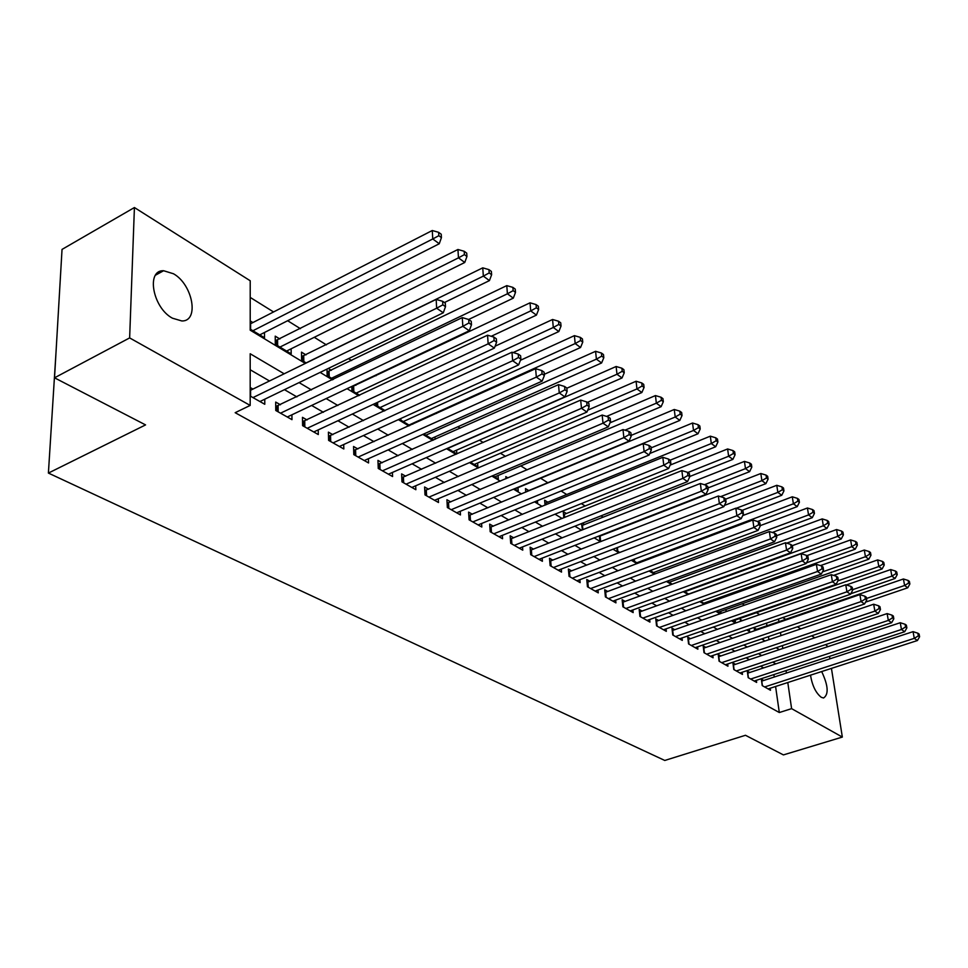 <?xml version="1.0" encoding="UTF-8"?>
<svg xmlns="http://www.w3.org/2000/svg" width="968" height="968" viewBox="0 0 968 968"><rect width="100%" height="100%" fill="white"/><g stroke="black" fill="none" stroke-linecap="round" stroke-linejoin="round"><path stroke-width="1.45" d="M821.675 671.55C828.257 685.586 828.886 694.407 823.562 698.001L821.3 697.323C815.855 693.064 812.261 685.683 810.494 675.168M172.413 318.182C152.726 307.8 145.841 269.915 163.604 270.725L173.478 273.762C192.85 284.507 199.553 321.473 181.851 320.965L172.413 318.182M56.084 351.13L48.4 473.074L664.774 760.461L745.469 735.281L783.414 754.907L842.341 737.071L791.606 708.649L787.795 682.525M48.4 473.074L145.563 424.904L54.523 377.81L62.037 249.405L134.419 207.539L250.216 280.768L250.204 330.185L305.319 363.46M759.674 614.656L756.492 612.683M744.465 605.194L742.214 603.79M728.88 595.489L727.609 594.691M603.173 517.202L601.007 515.859M585.229 506.034L581.344 503.614M566.8 494.563L561.101 491.006M547.888 482.778L540.616 478.252M527.124 469.843L520.796 465.911M505.49 456.376L500.432 453.23M483.201 442.497L479.475 440.174M460.224 428.195L457.912 426.755M436.532 413.433L435.721 412.937M376.032 375.765L375.269 375.294M351.602 360.544L348.553 358.656M326.397 344.862L314.273 337.3M300.407 328.672L287.641 320.723M273.581 311.974L250.216 297.418M782.797 617.548L785.677 619.375M797.402 626.792L800.766 628.91M811.656 635.807L814.802 637.791M825.571 644.603L827.991 646.624M763.74 680.468L761.32 679.088L762.215 685.586L770.492 690.269L770.201 688.224M749.764 672.494L747.284 671.078L748.179 677.648L756.637 682.428L756.347 680.335M735.462 664.338L732.921 662.886L733.792 669.517L742.468 674.418L742.178 672.252M720.821 655.989L718.22 654.501L719.079 661.192L727.948 666.214L727.658 663.987M705.829 647.435L703.167 645.91L704.014 652.674L713.101 657.804L712.811 655.517M690.474 638.674L687.752 637.125L688.575 643.938L697.88 649.201L697.589 646.842M674.744 629.708L671.961 628.111L672.76 634.996L682.295 640.392L682.004 637.96M658.627 620.512L655.772 618.879L656.546 625.824L666.323 631.354L666.032 628.849M642.111 611.086L639.17 609.404L639.933 616.434L649.952 622.097L649.661 619.52M625.159 601.418L622.146 599.7L622.884 606.791L633.157 612.599L632.878 609.937M607.783 591.496L604.697 589.742L605.399 596.905L615.938 602.87L615.66 600.112M589.948 581.32L586.777 579.517L587.455 586.753L598.272 592.876L598.006 590.032M571.64 570.878L568.385 569.027L569.039 576.335L580.147 582.627L579.88 579.687M552.837 560.157L549.497 558.258L550.126 565.639L561.537 572.1L561.271 569.051M533.537 549.146L530.101 547.186L530.694 554.652L542.407 561.283L542.153 558.137M513.693 537.833L510.16 535.812L510.717 543.363L522.768 550.175L522.514 546.92M493.305 526.193L489.675 524.124L490.195 531.747L502.574 538.752L502.331 535.377M472.324 514.238L468.597 512.108L469.081 519.816L481.822 527.015L481.592 523.506M450.761 501.932L446.913 499.742L447.349 507.522L460.466 514.94L460.248 511.298M428.558 489.264L424.601 487.001L424.988 494.878L438.492 502.513L438.286 498.738M405.689 476.22L401.623 473.896L401.974 481.858L415.865 489.723L415.683 485.791M382.154 462.789L377.956 460.393L378.246 468.451L392.572 476.546L392.403 472.457M357.882 448.946L353.562 446.49L353.804 454.621L368.566 462.97L368.421 458.711M332.871 434.68L328.418 432.139L328.6 440.367L343.821 448.983L343.7 444.53M307.074 419.967L302.476 417.341L302.597 425.666L318.303 434.547L318.206 429.901M280.454 404.781L275.698 402.071L275.759 410.493L291.973 419.652L291.912 414.8M252.926 322.574L250.204 320.916M279.885 338.994L275.227 336.15L275.287 344.257L291.187 353.852L291.126 348.819M306.009 354.905L301.496 352.146L301.617 360.169L306.287 362.988M331.334 370.333L328.273 368.469M355.909 385.3L355.147 384.828M507.946 477.902L505.816 476.595L505.974 478.736M528.867 490.643L525.479 488.574L525.757 492.167M547.912 502.247L544.621 500.238L545.032 505.175M566.474 513.548L563.267 511.588L563.812 517.795M584.563 524.559L582.373 523.228M727.016 611.328L726.036 610.735L726.157 611.631M742.347 620.67L740.278 619.411L740.532 621.299M768.919 639.703L768.471 636.617M766.934 625.8L766.547 623.138M250.204 329.096L264.518 337.747L264.494 332.472M326.99 369.086L327.136 375.584L333.416 379.383M351.771 386.426L351.904 390.552L359.685 395.259M375.85 403.136L375.923 405.072L385.119 410.626M399.312 419.204L409.766 425.521M412.767 424.166L412.719 423.331M423.766 433.991L433.664 439.968M435.104 439.327L434.971 436.943M447.482 448.317L456.823 453.956L456.594 450.168M470.472 462.208L477.853 466.673L477.623 463.019M492.772 475.687L498.326 479.039L498.072 475.506M514.431 488.779L518.231 491.066L517.965 487.666M535.473 501.484L537.615 502.779L537.434 500.686M581.514 523.567L582.458 529.883M599.361 535.849L599.809 540.374L601.406 541.342M616.785 547.755L617.1 550.816L619.835 552.474M633.762 559.31L633.955 561.004L637.779 563.328M650.339 570.527L655.263 573.879M667.291 581.151L672.288 584.176M684.17 591.351L688.877 594.195M700.626 601.297L705.055 603.971M706.216 603.56L706.071 602.374M716.659 610.99L720.821 613.506M721.063 613.422L720.797 611.34M732.304 620.44L735.486 622.364L735.172 620.101M747.562 629.66L749.534 630.858L749.293 629.067M762.445 638.662L763.28 639.158L763.171 638.42M754.592 630.725L754.193 627.881L756.601 629.345M284.181 373.805L250.192 353.756L250.18 405.423L235.163 412.695L779.313 712.533L775.586 686.481M774.243 677.031L773.892 674.587M763.595 667.92L760.558 666.165M749.389 659.68L746.134 657.792M734.857 651.234L731.372 649.213M719.962 642.583L716.247 640.429M704.716 633.737L700.759 631.426M689.095 624.663L684.872 622.206M673.087 615.358L668.585 612.756M656.667 605.823L651.887 603.052M639.824 596.046L634.754 593.106M622.557 586.015L617.173 582.893M604.831 575.73L599.119 572.403M586.632 565.155L580.582 561.646M567.95 554.301L561.537 550.586M548.747 543.157L541.971 539.212M529.024 531.698L521.849 527.536M508.744 519.925L501.158 515.52M487.884 507.813L479.862 503.154M466.419 495.35L457.937 490.425M444.336 482.512L435.37 477.309M421.588 469.311L412.126 463.805M398.151 455.698L388.156 449.89M373.999 441.674L363.448 435.539M349.097 427.215L337.953 420.741M323.409 412.295L311.635 405.459M296.898 396.892L284.459 389.668M269.515 380.993L250.192 369.764M250.18 396.021L264.784 404.285L264.76 399.203M252.963 389.1L250.18 387.515M54.523 377.81L129.639 337.917L134.419 207.539M829.54 656.352L829.927 658.833M831.439 668.392L842.341 737.071M779.313 712.533L791.606 708.649M250.18 405.423L129.639 337.917M775.804 663.879L772.791 662.1M761.695 655.554L758.464 653.654M747.248 647.035L743.799 644.99M732.461 638.311L728.771 636.121M717.3 629.369L713.368 627.034M701.776 620.198L697.577 617.729M685.852 610.808L681.387 608.17M669.541 601.176L664.786 598.381M652.795 591.303L647.749 588.326M635.625 581.175L630.265 578.005M617.995 570.769L612.321 567.417M599.894 560.097L593.88 556.539M581.308 549.122L574.944 545.359M562.214 537.857L555.463 533.876M542.588 526.277L535.449 522.067M522.405 514.371L514.855 509.918M501.654 502.126L493.668 497.407M480.285 489.518L471.852 484.544M458.3 476.546L449.382 471.283M435.661 463.188L426.235 457.622M412.32 449.418L402.373 443.55M388.277 435.225L377.762 429.018M363.472 420.596L352.364 414.038M337.88 405.495L326.156 398.574M311.466 389.91L299.076 382.602M786.403 673.062L786.052 670.606M782.81 648.487L782.398 645.62M780.934 635.625L780.486 632.54M778.901 621.698L778.502 619.024M320.142 372.402L332.46 379.843M347.064 388.664L358.729 395.706M373.14 404.394L384.175 411.061M398.38 419.64L408.835 425.944M422.834 434.402L432.732 440.379M446.55 448.716L455.916 454.367M469.553 462.607L478.41 467.955M491.865 476.075L500.25 481.132M513.536 489.155L521.462 493.946M534.566 501.86L542.068 506.385M555.015 514.202L562.106 518.473M574.883 526.193L581.574 530.234M594.207 537.857L600.535 541.681M612.998 549.207L618.976 552.813M631.293 560.242L636.92 563.642M649.092 570.999L654.404 574.206M666.432 581.466L671.441 584.478M683.323 591.666L688.03 594.497M699.791 601.6L704.22 604.274M715.836 611.28L719.998 613.797M731.481 620.73L735.39 623.09M746.739 629.95L750.406 632.152M761.635 638.94L765.059 641.01M776.167 647.713L779.373 649.649M252.963 397.594L436.653 308.211L443.284 312.797L259.932 401.538M250.18 390.431L436.157 299.402L436.653 308.211L442.848 304.823L445.498 306.674L445.292 303.153L442.642 301.302L442.848 304.823M442.642 301.302L436.157 299.402M443.284 312.797L445.498 306.674M259.763 334.88L439.266 243.754L432.756 238.963L432.272 230.517L250.204 323.941M438.831 235.696L441.42 237.62L441.226 234.244L438.625 232.32L438.831 235.696L432.756 238.963L252.926 330.741M441.42 237.62L439.266 243.754M432.272 230.517L438.625 232.32M280.526 413.179L462.837 326.325L469.25 330.754L287.278 417.002M275.735 406.524L462.281 317.601L462.837 326.325L468.923 322.973L471.476 324.764L471.247 321.279L468.694 319.488L468.923 322.973M468.694 319.488L462.281 317.601M469.25 330.754L471.476 324.764M307.207 428.279L488.162 343.821L494.358 348.105L313.753 431.97M302.536 421.637L487.545 335.206L488.162 343.821L494.116 340.518L496.596 342.249L496.342 338.8L493.874 337.07L494.116 340.518M493.874 337.07L487.545 335.206M494.358 348.105L496.596 342.249M333.065 442.896L512.641 360.737L518.63 364.888L339.405 446.478M328.515 436.29L511.975 352.219L512.641 360.737L518.485 357.482L520.881 359.152L520.602 355.752L518.219 354.082L518.485 357.482M518.219 354.082L511.975 352.219M518.63 364.888L520.881 359.152M358.136 457.077L536.332 377.109L542.128 381.126L364.283 460.55M353.683 450.495L535.619 368.699L536.332 377.109L542.068 373.902L544.379 375.511L544.089 372.148L541.778 370.538L542.068 373.902M541.778 370.538L535.619 368.699M542.128 381.126L544.379 375.511M286.576 351.069L464.761 262.473L458.469 257.851L457.937 249.49L275.263 340.772M464.422 254.62L466.939 256.484L466.721 253.144L464.204 251.281L464.422 254.62L458.469 257.851L279.958 347.076M466.939 256.484L464.761 262.473M457.937 249.49L464.204 251.281M444.409 302.536L489.433 280.599L483.347 276.122L482.754 267.846L301.556 356.611M489.191 272.928L491.623 274.731L491.381 271.427L488.949 269.624L489.191 272.928L483.347 276.122L306.142 362.903M491.623 274.731L489.433 280.599M482.754 267.846L488.949 269.624M468.633 319.476L513.306 298.132L507.413 293.8L506.772 285.62L327.063 371.978M513.149 290.654L515.496 292.384L515.242 289.117L512.883 287.375L513.149 290.654L507.413 293.8L331.528 378.246M515.496 292.384L513.306 298.132M506.772 285.62L512.883 287.375M491.224 336.295L536.429 315.108L530.718 310.909L530.04 302.815L351.783 386.873M536.345 307.8L538.631 309.494L538.341 306.251L536.066 304.569L536.345 307.8L530.718 310.909L356.151 393.129M538.631 309.494L536.429 315.108M530.04 302.815L536.066 304.569M382.457 470.823L559.262 392.96L564.876 396.844L388.422 474.199M378.101 464.277L558.5 384.635L559.262 392.96L564.901 389.801L567.139 391.362L566.824 388.035L564.586 386.462L564.901 389.801M564.586 386.462L558.5 384.635M564.876 396.844L567.139 391.362M513.149 352.57L558.826 331.552L553.297 327.486L552.571 319.488L495.071 346.217M558.826 324.425L561.029 326.059L560.738 322.852L558.524 321.219L558.826 324.425L553.297 327.486L380.049 407.564M561.029 326.059L558.826 331.552M552.571 319.488L558.524 321.219M406.052 484.169L581.478 408.314L586.923 412.078L411.836 487.449M401.793 477.647L580.679 400.086L581.478 408.314L587.007 405.193L589.185 406.705L588.859 403.414L586.681 401.901L587.007 405.193M586.681 401.901L580.679 400.086M586.923 412.078L589.185 406.705M408.956 425.037L580.546 347.5L575.173 343.555L574.411 335.642L520.445 360.277M580.606 340.53L582.748 342.115L582.433 338.945L580.292 337.36L580.606 340.53L575.173 343.555L403.257 421.588M582.748 342.115L580.546 347.5M574.411 335.642L580.292 337.36M428.957 497.116L603.004 423.197L608.279 426.852L434.571 500.299M424.783 490.631L602.169 415.054L603.004 423.197L608.436 420.112L610.542 421.576L610.203 418.321L608.098 416.857L608.436 420.112M608.098 416.857L602.169 415.054M608.279 426.852L610.542 421.576M431.329 438.552L601.6 362.964L596.397 359.14L595.586 351.299L544.282 374.314M601.733 356.151L603.814 357.688L603.475 354.554L601.406 353.017L601.733 356.151L596.397 359.14L425.799 435.213M603.814 357.688L601.6 362.964M595.586 351.299L601.406 353.017M451.197 509.7L623.876 437.621L628.994 441.166L456.666 512.786M447.119 503.251L622.993 429.574L623.876 437.621L629.212 434.571L631.257 435.999L630.894 432.781L628.861 431.353L629.212 434.571M628.861 431.353L622.993 429.574M628.994 441.166L631.257 435.999M453.072 451.693L622.025 377.968L616.979 374.253L616.132 366.497L566.849 388.228M622.218 371.301L624.239 372.789L623.9 369.691L621.88 368.203L622.218 371.301L616.979 374.253L447.7 448.45M624.239 372.789L622.025 377.968M616.132 366.497L621.88 368.203M472.82 521.921L644.119 451.62L649.08 455.045L478.119 524.922M468.814 515.508L643.212 443.659L644.119 451.62L649.371 448.607L651.343 449.987L650.98 446.805L648.996 445.425L649.371 448.607M648.996 445.425L643.212 443.659M649.08 455.045L651.343 449.987M474.223 464.471L641.857 392.524L636.956 388.93L636.085 381.247L587.358 402.373M642.111 386.002L644.071 387.454L643.708 384.381L641.76 382.941L642.111 386.002L636.956 388.93L587.733 410.142M644.071 387.454L641.857 392.524M636.085 381.247L641.76 382.941M493.825 533.804L663.77 465.197L668.585 468.524L498.98 536.72M489.893 527.427L662.826 457.319L663.77 465.197L668.924 462.22L670.848 463.563L670.473 460.417L668.549 459.074L668.924 462.22M668.549 459.074L662.826 457.319M668.585 468.524L670.848 463.563M494.781 476.897L661.12 406.669L656.352 403.172L655.445 395.573L606.609 416.397M661.422 400.28L663.322 401.696L662.959 398.659L661.059 397.243L661.422 400.28L656.352 403.172L610.009 422.822M663.322 401.696L661.12 406.669M655.445 395.573L661.059 397.243M514.25 545.359L682.839 478.386L687.522 481.616L519.271 548.203M510.402 539.019L681.871 470.593L682.839 478.386L687.921 475.445L689.785 476.74L689.385 473.63L687.522 472.324L687.921 475.445M687.522 472.324L681.871 470.593M687.522 481.616L689.785 476.74M514.782 488.985L679.826 420.414L675.204 417.014L674.26 409.488L624.977 430.179M680.189 414.159L682.029 415.526L681.654 412.513L679.814 411.146L680.189 414.159L675.204 417.014L631.184 435.37M682.029 415.526L679.826 420.414M674.26 409.488L679.814 411.146M534.13 556.6L701.364 491.187L705.914 494.333L539.007 559.359M530.343 550.296L700.372 483.48L701.364 491.187L706.362 488.283L708.177 489.554L707.777 486.468L705.962 485.198L706.362 488.283M705.962 485.198L700.372 483.48M705.914 494.333L708.177 489.554M649.782 453.496L698.013 433.761L693.511 430.457L692.543 423.016L525.733 491.817M698.424 427.638L700.215 428.969L699.828 425.993L698.025 424.662L698.424 427.638L693.511 430.457L651.101 447.881M700.215 428.969L698.013 433.761M692.543 423.016L698.025 424.662M670.146 465.1L715.691 446.744L711.311 443.538L710.33 436.169L544.887 503.384M716.151 440.743L717.893 442.037L717.494 439.097L715.751 437.802L716.151 440.743L711.311 443.538L670.146 460.187M717.893 442.037L715.691 446.744M710.33 436.169L715.751 437.802M689.748 476.498L732.885 459.376L728.626 456.255L727.621 448.958L563.533 514.649M733.381 453.496L735.087 454.742L734.676 451.838L732.982 450.58L733.381 453.496L728.626 456.255L687.8 472.517M735.087 454.742L732.885 459.376M727.621 448.958L732.982 450.58M553.466 567.538L719.369 503.638L723.798 506.688L558.221 570.225M549.751 561.271L718.353 496.003L719.369 503.638L724.282 500.759L726.048 501.993L725.637 498.944L723.87 497.709L724.282 500.759M723.87 497.709L718.353 496.003M723.798 506.688L726.048 501.993M572.294 578.186L736.878 515.726L741.173 518.703L576.928 580.8M568.639 571.955L735.825 508.188L736.878 515.726L741.706 512.895L743.424 514.093L743 511.068L741.282 509.87L741.706 512.895M741.282 509.87L735.825 508.188M741.173 518.703L743.424 514.093M590.625 588.556L753.89 527.5L758.077 530.379L595.139 591.097M587.044 582.361L752.826 520.022L753.89 527.5L758.658 524.692L760.328 525.854L759.892 522.865L758.222 521.704L758.658 524.692M758.222 521.704L752.826 520.022M758.077 530.379L760.328 525.854M707.971 487.957L749.619 471.658L745.481 468.621L744.44 461.397L581.707 525.624M750.164 465.898L751.809 467.12L751.398 464.229L749.74 463.006L750.164 465.898L745.481 468.621L704.45 484.738M751.809 467.12L749.619 471.658M744.44 461.397L749.74 463.006M608.497 598.648L770.455 538.934L774.521 541.753L612.889 601.14M604.964 592.489L769.366 531.553L770.455 538.934L775.138 536.163L776.76 537.3L776.324 534.348L774.702 533.211L775.138 536.163M774.702 533.211L769.366 531.553M774.521 541.753L776.76 537.3M725.661 499.149L765.906 483.625L761.876 480.66L760.824 473.509L599.41 536.32M766.487 477.962L768.096 479.16L767.672 476.304L766.063 475.106L766.487 477.962L761.876 480.66L720.519 496.681M768.096 479.16L765.906 483.625M760.824 473.509L766.063 475.106M625.897 608.497L786.573 550.078L790.529 552.813L630.18 610.917M622.424 602.374L785.459 542.758L786.573 550.078L791.183 547.344L792.768 548.445L792.32 545.516L790.735 544.415L791.183 547.344M790.735 544.415L785.459 542.758M790.529 552.813L792.768 548.445M742.02 510.39L781.769 495.265L777.836 492.385L776.772 485.307L724.403 505.417M782.386 489.723L783.947 490.885L783.511 488.053L781.95 486.892L782.386 489.723L777.836 492.385L736.188 508.297M783.947 490.885L781.769 495.265M776.772 485.307L781.95 486.892M642.861 618.092L802.254 560.92L806.114 563.594L647.048 620.452M639.449 612.006L801.141 553.684L802.254 560.92L806.804 558.209L808.34 559.286L807.893 556.394L806.356 555.317L806.804 558.209M806.356 555.317L801.141 553.684M806.114 563.594L808.34 559.286M757.569 521.498L797.221 506.615L793.385 503.808L792.296 496.802L742.698 515.593M797.862 501.17L799.399 502.295L798.951 499.5L797.426 498.363L797.862 501.17L793.385 503.808L636.859 562.759M799.399 502.295L797.221 506.615M792.296 496.802L797.426 498.363M659.414 627.445L817.536 571.483L821.3 574.084L663.491 629.757M656.05 621.395L816.399 564.32L817.536 571.483L822.014 568.809L823.514 569.849L823.054 566.982L821.554 565.941L822.014 568.809M821.554 565.941L816.399 564.32M821.3 574.084L823.514 569.849M772.319 532.473L812.273 517.674L808.546 514.928L807.433 507.994L760.291 525.612M812.951 512.326L814.439 513.427L813.991 510.644L812.503 509.543L812.951 512.326L808.546 514.928L653.231 572.657M814.439 513.427L812.273 517.674M807.433 507.994L812.503 509.543M675.555 636.581L832.432 581.768L836.086 584.309L679.524 638.82M672.24 630.567L831.27 574.677L832.432 581.768L836.836 579.13L838.3 580.147L837.84 577.303L836.376 576.287L836.836 579.13M836.376 576.287L831.27 574.677M836.086 584.309L838.3 580.147M786.718 543.157L826.938 528.443L823.308 525.781L822.195 518.896L776.53 535.752M827.652 523.192L829.104 524.269L828.656 521.522L827.204 520.445L827.652 523.192L823.308 525.781L669.203 582.312M829.104 524.269L826.938 528.443M822.195 518.896L827.204 520.445M691.297 645.487L846.94 591.799L850.509 594.267L695.181 647.677M688.042 639.509L845.766 584.781L846.94 591.799L851.283 589.185L852.711 590.178L852.239 587.37L850.811 586.366L851.283 589.185M850.811 586.366L845.766 584.781M850.509 594.267L852.711 590.178M688.635 594.049L841.252 538.958L837.707 536.357L836.57 529.544L792.344 545.649M841.991 533.804L843.406 534.844L842.946 532.122L841.543 531.069L841.991 533.804L837.707 536.357L684.787 591.726M843.406 534.844L841.252 538.958M836.57 529.544L841.543 531.069M706.676 654.174L861.084 601.576L864.557 603.984L710.464 656.316M703.458 648.233L859.899 594.618L861.084 601.576L865.368 598.986L866.759 599.954L866.287 597.171L864.896 596.203L865.368 598.986M864.896 596.203L859.899 594.618M864.557 603.984L866.759 599.954M703.76 603.197L855.204 549.207L851.755 546.666L850.606 539.914L806.84 555.656M855.978 544.137L857.358 545.153L856.898 542.455L855.518 541.439L855.978 544.137L851.755 546.666L806.501 562.844M857.358 545.153L855.204 549.207M850.606 539.914L855.518 541.439M721.68 662.656L874.878 611.111L878.266 613.458L725.383 664.75M718.51 656.752L873.68 604.226L874.878 611.111L879.101 608.545L880.456 609.489L879.972 606.742L878.629 605.799L879.101 608.545M878.629 605.799L873.68 604.226M878.266 613.458L880.456 609.489M736.333 670.945L888.334 620.415L891.649 622.702L739.951 672.99M733.212 665.076L887.124 613.591L888.334 620.415L892.508 617.874L893.827 618.794L893.343 616.071L892.012 615.152L892.508 617.874M892.012 615.152L887.124 613.591M891.649 622.702L893.827 618.794M750.66 679.052L901.462 629.49L904.693 631.729L754.181 681.036M747.574 673.208L900.252 622.726L901.462 629.49L905.576 626.974L906.871 627.881L906.375 625.183L905.092 624.275L905.576 626.974M905.092 624.275L900.252 622.726M904.693 631.729L906.871 627.881M718.546 612.127L868.816 559.202L865.452 556.721L864.291 550.042L820.501 565.602M869.615 554.228L870.97 555.221L870.498 552.546L869.155 551.554L869.615 554.228L865.452 556.721L822.437 571.919M870.97 555.221L868.816 559.202M864.291 550.042L869.155 551.554M732.994 620.863L882.114 568.954L878.823 566.546L877.649 559.915L833.569 575.403M882.937 564.066L884.244 565.034L883.772 562.396L882.465 561.416L882.937 564.066L878.823 566.546L837.949 580.812M884.244 565.034L882.114 568.954M877.649 559.915L882.465 561.416M850.799 593.723L895.085 578.489L891.867 576.129L890.693 569.571L846.335 584.95M895.932 573.673L897.215 574.629L896.731 572.003L895.448 571.047L895.932 573.673L891.867 576.129L852.626 589.669M897.215 574.629L895.085 578.489M890.693 569.571L895.448 571.047M764.647 686.953L914.276 638.348L917.434 640.526L768.096 688.913M761.61 681.157L913.054 631.656L914.276 638.348L918.342 635.867L919.6 636.738L919.104 634.064L917.845 633.193L918.342 635.867M917.845 633.193L913.054 631.656M917.434 640.526L919.6 636.738M865.573 602.132L907.754 587.794L904.608 585.483L903.422 578.985L754.495 630.059M908.613 583.063L909.872 583.982L909.388 581.393L908.141 580.461L908.613 583.063L904.608 585.483L866.505 598.478M909.872 583.982L907.754 587.794M903.422 578.985L908.141 580.461M250.603 396.263L250.603 390.249M250.615 323.76L250.615 329.35M276.86 411.11L276.824 406.306M278.155 411.848L278.106 405.894M303.553 426.21L303.48 421.455M304.835 426.936L304.751 421.056M329.41 440.827L329.301 436.132M330.693 441.553L330.56 435.745M354.482 455.008L354.349 450.362M355.764 455.734L355.595 449.987M277.586 340.143L277.635 345.673M276.328 340.567L276.364 344.898M303.734 356.018L303.819 361.488M302.476 356.43L302.548 360.725M329.072 371.422L329.205 376.83M327.837 371.821L327.934 376.068M353.659 386.365L353.828 391.713M352.437 386.752L352.57 390.951M378.803 468.766L378.633 464.168M380.085 469.48L379.867 463.805M377.581 402.325L377.726 406.161M376.37 402.894L376.467 405.398M402.41 482.112L402.216 477.575M403.68 482.826L403.438 477.2M400.849 418.503L400.934 420.185M425.327 495.071L425.097 490.57M426.586 495.785L426.307 490.219M447.579 507.656L447.325 503.215M448.837 508.369L448.523 502.864M469.202 519.889L468.923 515.484M470.46 520.59L470.109 515.145M490.219 531.771L489.929 527.415M491.466 532.473L491.103 527.088M511.903 544.028L511.515 538.704M531.783 555.269L531.371 550.005M545.807 503.106L545.952 504.8M564.38 514.383L564.646 517.457M551.131 566.219L550.695 560.992M569.958 576.867L569.499 571.701M588.302 587.237L587.83 582.119M582.47 525.382L582.881 529.726M606.174 597.341L605.678 592.283M600.112 536.103L600.583 540.834M623.586 607.19L623.065 602.181M617.415 547.513L617.79 551.24M640.562 616.785L640.029 611.824M634.33 559.093L634.585 561.392M657.127 626.151L656.57 621.238M650.859 570.346L650.956 571.289M673.268 635.286L672.7 630.422M689.034 644.192L688.454 639.376M704.414 652.892L703.821 648.124M719.43 661.386L718.825 656.667M734.095 669.687L733.478 665.004M748.421 677.781L747.792 673.147M762.421 685.695L761.78 681.109M754.665 630.011L754.762 630.664M163.604 270.725L155.521 275.166"/></g></svg>
